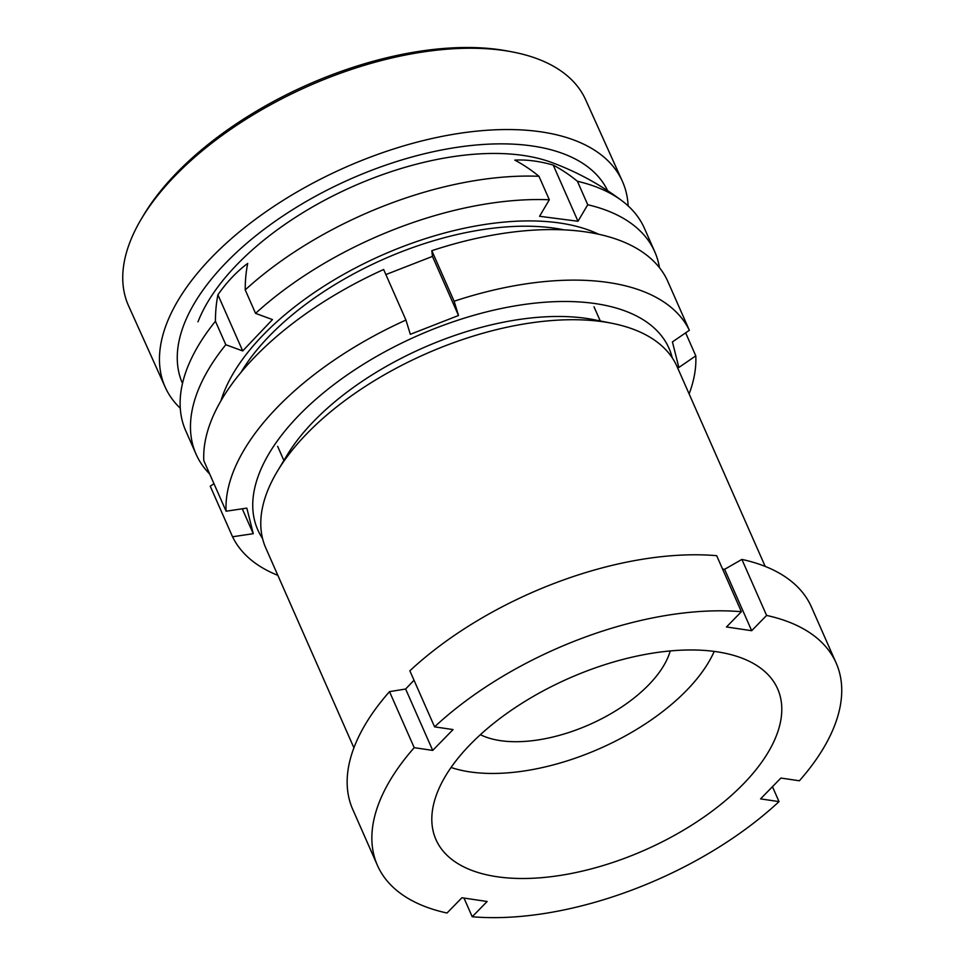 <?xml version="1.0" encoding="UTF-8"?>
<svg xmlns="http://www.w3.org/2000/svg" width="965" height="965" viewBox="0 0 965 965"><rect width="100%" height="100%" fill="white"/><g stroke="black" fill="none" stroke-linecap="round" stroke-linejoin="round"><path stroke-width="1.45" d="M277.618 470.884L286.931 455.432A206.607 103.882 -23.8 0 1 314.397 420.619A206.607 103.882 -23.8 0 1 594.452 319.801L612.16 323.335A224.761 113.014 156.2 0 0 307.485 433.02A224.761 113.014 156.2 0 0 277.618 470.884A224.761 113.014 156.2 0 0 265.773 547.963L353.914 747.815M765.197 566.407L677.056 366.567A224.761 113.014 156.2 0 0 612.16 323.335M742.99 784.364A186.715 93.882 -23.8 0 1 566.853 874.314A186.715 93.882 -23.8 0 1 435.963 839.586A186.715 93.882 -23.8 0 1 470.618 744.099A186.715 93.882 -23.8 0 1 646.755 654.149A186.715 93.882 -23.8 0 1 777.645 688.877A186.715 93.882 -23.8 0 1 742.99 784.364M463.984 898.065L472.223 916.75L487.132 901.491L461.921 897.764L447 913.023A250.695 126.053 -23.8 0 1 377.436 865.4A250.695 126.053 -23.8 0 1 414.226 747.67L432.706 750.408L405.626 689.022L389.51 691.64L414.226 747.67M772.458 786.704L779.032 801.613A250.695 126.053 -23.8 0 1 472.223 916.75M377.436 865.4L352.72 809.358A250.695 126.053 -23.8 0 1 389.51 691.64M779.032 801.613L760.553 798.887L780.902 778.055L799.382 780.782A250.695 126.053 -23.8 0 0 836.173 663.064L811.456 607.033A250.695 126.053 -23.8 0 0 741.892 559.41L766.608 615.441A250.695 126.053 -23.8 0 1 836.173 663.064M766.608 615.441L751.687 630.7L726.476 626.973L741.385 611.714A250.695 126.053 -23.8 0 0 434.576 726.85L453.055 729.576L432.706 750.408M434.576 726.85L409.86 670.808A250.695 126.053 -23.8 0 1 716.669 555.683L741.385 611.714M405.626 689.022L414.021 680.228M722.532 568.964L724.619 569.314L741.892 559.41M751.687 630.7L724.619 569.314M628.119 205.883A250.695 126.451 155.7 0 0 622.377 181.287L585.695 99.865A250.695 126.451 155.7 0 0 512.294 51.917L508.085 51.121A246.365 124.268 155.7 0 0 237.221 123.231A246.365 124.268 155.7 0 0 143.459 215.388L141.276 219.067A250.695 126.451 155.7 0 0 128.562 305.821L165.244 387.242A250.695 126.451 155.7 0 0 180.274 408.243M512.294 51.917A250.695 126.451 155.7 0 0 236.666 125.293A250.695 126.451 155.7 0 0 141.276 219.067M245.219 289.898L255.568 313.372L272.468 319.584L242.697 350.934L217.921 294.771A155.063 103.086 97.4 0 1 247.703 263.421A275.411 152.156 43.5 0 0 245.219 289.898A250.695 126.053 -23.8 0 1 538.965 176.293A275.411 183.085 97.4 0 0 514.803 160.118A155.063 85.668 -136.5 0 1 533.247 160.878A155.063 85.668 -136.5 0 1 553.222 165.099A275.411 183.085 97.4 0 1 577.396 181.263A250.695 126.053 -23.8 0 1 622.015 200.816A276.629 276.629 0 0 0 551.691 162.482A217.994 109.962 155.7 0 0 290.706 220.478A217.994 109.962 155.7 0 0 197.982 321.84M607.636 190.708A233.397 117.73 155.7 0 0 283.3 215.714A233.397 117.73 155.7 0 0 182.059 382.442M622.377 181.287A250.695 126.451 155.7 0 0 273.348 206.715A250.695 126.451 155.7 0 0 165.244 387.242M240.997 372.381A216.112 108.671 -23.8 0 1 551.884 227.837A216.112 108.671 -23.8 0 1 564.103 229.875M714.221 651.411A164.243 82.592 -23.8 0 1 472.259 772.217A164.243 82.592 -23.8 0 1 451.053 767.477M670.229 650.941A112.374 56.501 -23.8 0 1 502.041 740.867A112.374 56.501 -23.8 0 1 480.377 734.679M622.015 200.816A250.695 126.053 -23.8 0 1 644.427 228.319L654.777 251.793A250.695 126.053 -23.8 0 1 659.457 267.667M220.925 400.861A224.761 113.014 -23.8 0 1 556.841 222.613A224.761 113.014 -23.8 0 1 598.674 234.254M577.396 181.263L587.745 204.737L577.999 221.262L539.568 216.281L549.326 199.767A250.695 126.053 -23.8 0 0 255.568 313.372M209.695 474.008A250.695 126.053 -23.8 0 1 196.04 454.117A250.695 126.053 -23.8 0 1 225.798 344.722L242.697 350.934M587.745 204.737A250.695 126.053 -23.8 0 1 654.777 251.793M196.04 454.117L185.69 430.655A250.695 126.053 -23.8 0 1 180.491 395.554A250.695 126.053 -23.8 0 1 215.448 321.248L225.798 344.722M217.921 294.771A275.411 152.156 43.5 0 0 215.448 321.248M538.965 176.293L549.326 199.767M577.999 221.262L553.222 165.099M672.231 357.798A224.761 113.014 156.2 0 0 672.159 357.496A224.761 113.014 156.2 0 0 435.505 328.257A224.761 113.014 156.2 0 0 254.591 520.569A224.761 113.014 156.2 0 0 262.552 538.494M277.836 575.321A250.695 126.053 -23.8 0 1 232.541 536.769L253.252 533.693L250.164 521.221L246.811 508.121L226.1 511.209A250.695 126.053 -23.8 0 1 405.939 320.054L410.33 334.312L458.52 315.495L454.117 301.237A250.695 126.053 -23.8 0 1 689.36 330.295L672.424 341.924L678.853 367.484L695.789 355.856A250.695 126.053 -23.8 0 1 689.119 393.925M232.541 536.769L210.249 486.227L213.965 483.682M405.939 320.054L383.648 269.512A250.695 126.053 156.2 0 0 203.808 460.667L226.1 511.209M689.36 330.295L667.068 279.753A250.695 126.053 156.2 0 0 431.825 250.695L432.453 256.413L385.867 274.567M431.825 250.695L454.117 301.237M685.645 332.853L695.789 355.856M253.252 533.693L242.275 508.808M458.52 315.495L432.453 256.413M283.879 460.498L277.643 446.337M600.254 320.959L594.006 306.798"/></g></svg>

